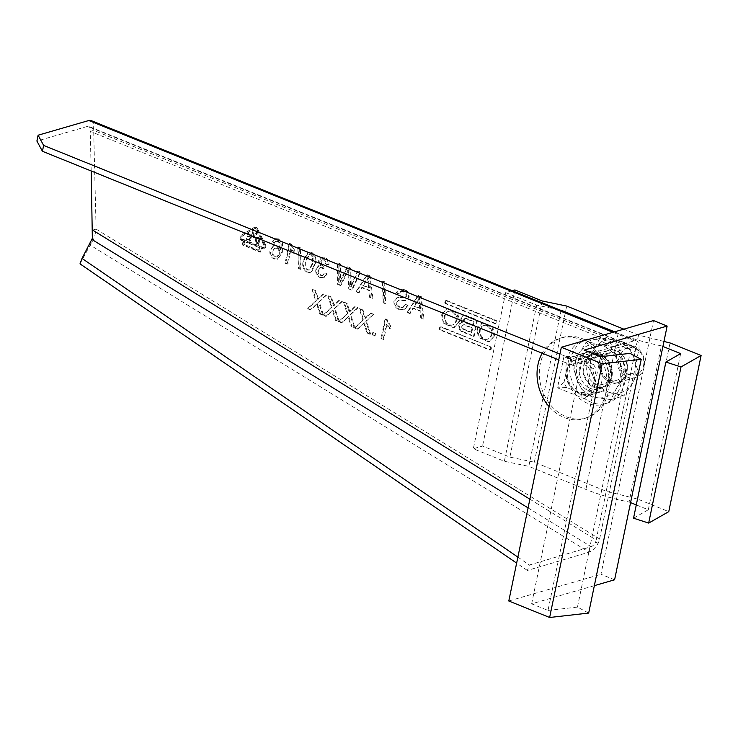 <?xml version="1.0" encoding="UTF-8"?>
<svg xmlns="http://www.w3.org/2000/svg" width="738" height="738" viewBox="0 0 738 738"><rect width="100%" height="100%" fill="white"/><g stroke="black" fill="none" stroke-linecap="round" stroke-linejoin="round"><path stroke-width="0.55" stroke-dasharray="3.69 2.77" d="M370.19 313.189L373.779 314.157L365.799 321.178L369.923 334.222L366.989 333.041L363.825 323.032A178.753 146.604 73.8 0 1 362.884 323.908L357.303 329.13L354.406 327.958L362.875 320.034L359.323 308.798L362.257 309.978L364.923 318.429L370.19 313.189L373.087 314.351M79.999 263.863L90.137 245.071C92.914 242.184 94.898 236.861 96.106 229.103L599.616 538.971A12.786 5.738 -65.8 0 1 598.112 543.288A12.583 5.314 -58.6 0 1 589.118 552.153L527.356 570.456L529.377 565.013L591.147 546.701A6.291 2.648 121.2 0 0 595.621 542.255L596.156 539.967L599.616 538.971L638.628 350.559A12.574 6.052 112 0 0 636.433 340.891A12.574 6.052 112 0 0 634.145 340.845L571.922 358.871L559.939 354.037M92.647 230.108L96.106 229.103L93.68 130.377L90.221 131.373L91.198 170.985M264.711 244.73L265.403 244.536L257.553 228.586A2.574 2.113 -106.2 0 0 254.997 227.212A2.574 2.113 -106.2 0 0 254.592 227.387L241.852 235.016A2.934 2.408 -106.2 0 0 240.754 236.667A2.934 2.408 -106.2 0 0 242.571 240.367L243.632 240.791L242.82 244.693L260.883 251.99L261.695 248.088L262.746 248.512L261.003 248.291L260.191 252.193L242.129 244.896L242.94 240.994L241.879 240.57A2.934 2.408 73.8 0 1 240.062 236.87A2.934 2.408 73.8 0 1 241.16 235.219L253.9 227.59A2.574 2.113 73.8 0 1 254.306 227.405A2.574 2.113 73.8 0 1 256.861 228.789L264.711 244.73A2.934 2.408 73.8 0 1 263.438 248.807A2.934 2.408 73.8 0 1 262.055 248.715M265.403 244.536A2.934 2.408 73.8 0 1 264.13 248.605A2.934 2.408 73.8 0 1 262.746 248.512M332.737 303.41L333.428 303.207L334.157 305.514L339.425 300.274L342.321 301.445L335.024 308.263L339.148 321.316L335.522 320.329L332.358 310.32A178.753 146.604 73.8 0 1 331.417 311.196L325.845 316.418L322.949 315.246L331.417 307.322L327.866 296.086L330.799 297.266L333.465 305.716L338.733 300.477L341.629 301.639L334.332 308.466L338.456 321.51L335.522 320.329M333.428 303.207L331.491 297.063L328.558 295.883L332.1 307.119L323.641 315.043L326.537 316.215L332.109 310.993A178.753 146.604 -106.2 0 0 333.05 310.117L336.214 320.126M373.779 314.157L366.491 320.975L370.614 334.028L366.989 333.041M370.882 312.986L365.614 318.226L362.948 309.776L360.015 308.595L363.566 319.831L355.098 327.755L357.995 328.927L363.576 323.705A178.753 146.604 -106.2 0 0 364.517 322.829L367.681 332.838M381.638 338.484L385.679 318.964L387.09 319.526L390.789 326.316L390.31 328.622L386.97 324.157L383.825 339.36L380.946 338.677L384.987 319.167L386.398 319.729L390.098 326.51L389.618 328.816L386.278 324.351L383.133 339.563L380.946 338.677M285.763 262.968L289.803 243.457L291.206 244.02L294.905 250.809L294.434 253.116L291.095 248.641L287.94 263.853L285.071 263.171L289.111 243.651L290.514 244.223L294.213 251.003L293.742 253.309L290.403 248.844L287.257 264.056L285.071 263.171M311.75 271.704L315.061 264.379C316.713 259.167 315.578 255.136 311.648 252.285L308.659 252.027L304.139 259.97C302.488 265.182 303.622 269.204 307.552 272.045L310.514 272.322L311.75 271.704L309.822 272.525L306.86 272.248C302.94 269.407 301.796 265.376 303.447 260.163L307.967 252.23L310.956 252.479C314.886 255.33 316.021 259.37 314.37 264.582L311.058 271.907M350.476 282.885L351.168 282.682L351.325 286.501L358.105 271.049L360.587 272.054L352.257 289.84L348.723 288.89L347.939 269.979L340.292 285.486L337.644 284.416L337.395 263.162L339.877 264.167L339.711 282.294L346.971 267.036L349.867 268.198L350.633 286.704L357.413 271.252L359.895 272.257L351.565 290.043L348.723 288.89M351.168 282.682L350.559 268.005L347.663 266.833L340.402 282.091L340.569 263.964L338.087 262.968L338.336 284.213L340.984 285.283L348.631 269.776L349.415 288.687M383.797 302.58L383.031 281.123L384.839 281.851L385.605 303.318L383.105 302.783L382.349 281.326L384.147 282.054L384.913 303.512L383.105 302.783M421.435 317.792L420.743 311.002L413.474 308.069L410.291 313.29L407.745 312.257L418.557 295.477L421.26 296.575L423.99 318.825L420.743 317.995L420.051 311.205L412.782 308.272L409.599 313.493L407.053 312.46L417.865 295.68L420.568 296.768L423.298 319.019L420.743 317.995M474.193 336.196L477.532 320.098L465.89 315.394A4.16 3.413 -106.2 0 0 463.934 315.274A4.16 3.413 -106.2 0 0 461.711 317.903A4.16 3.413 -106.2 0 0 462.874 322.128A4.871 3.994 -106.2 0 0 462.08 322.257A4.871 3.994 -106.2 0 0 459.479 325.338A4.871 3.994 -106.2 0 0 462.495 331.473L474.193 336.196L473.501 336.399L476.84 320.301L465.198 315.596A4.16 3.413 73.8 0 0 463.243 315.477L463.934 315.274M445.715 301.159L445.512 302.137A1.052 0.858 -106.2 0 0 446.167 303.456L495.585 323.429A1.052 0.858 -106.2 0 0 496.637 322.792L496.84 321.823A1.052 0.858 -106.2 0 0 496.194 320.495L446.767 300.532A1.052 0.858 -106.2 0 0 445.715 301.159L444.82 302.34A1.052 0.858 73.8 0 0 445.475 303.659L494.894 323.631A1.052 0.858 73.8 0 0 495.392 323.659L496.074 323.456M490.733 346.851L441.315 326.879A1.052 0.858 -106.2 0 0 440.263 327.515L440.06 328.484A1.052 0.858 -106.2 0 0 440.706 329.803L490.124 349.775A1.052 0.858 -106.2 0 0 491.185 349.148L491.388 348.17A1.052 0.858 -106.2 0 0 490.733 346.851L440.623 327.082A1.052 0.858 73.8 0 0 440.125 327.045L440.817 326.851M494.654 335.744L492.809 327.165L482.643 322.755L477.394 328.77L479.239 337.34L489.395 341.749L494.654 335.744L488.704 341.952L478.547 337.543L476.702 328.973L481.96 322.958L492.117 327.368L493.962 335.938M442.246 314.563L444.091 323.143L454.248 327.552L459.506 321.537L457.661 312.967L447.496 308.549L441.555 314.766L446.804 308.752L456.97 313.161L458.815 321.74L453.556 327.755L443.4 323.336L441.555 314.766M399.609 309.24L404.396 309.803L408.197 305.117L405.799 304.148L403.206 307.285L400.18 307.036C397.976 306.215 396.915 304.554 396.998 302.054L399.359 300.154L406.472 300.228L409.129 297.193C409.322 293.318 407.727 290.744 404.323 289.453L399.941 288.973L396.813 292.654L399.212 293.623L401.14 291.335L403.76 291.667C405.799 292.313 406.795 293.77 406.767 296.039L404.784 297.848L406.075 296.242C406.112 293.973 405.107 292.516 403.068 291.87L400.448 291.538L398.52 293.825L396.121 292.857L399.249 289.176L403.631 289.656C407.035 290.947 408.64 293.521 408.437 297.386L405.051 300.587L398.52 300.283L399.359 300.154L396.306 302.257C396.223 304.757 397.284 306.418 399.489 307.229L402.514 307.488L405.107 304.351L407.505 305.32L403.704 310.006L398.917 309.443C395.365 308.004 393.705 305.237 393.926 301.15L396.786 297.829L405.799 297.515L397.478 297.626L394.618 300.947C394.396 305.043 396.057 307.801 399.609 309.24L398.917 309.443M370.31 297.137L369.618 290.348L362.349 287.414L359.166 292.635L356.62 291.602L367.432 274.822L370.135 275.911L372.865 298.161L369.618 297.331L368.926 290.551L361.657 287.608L358.474 292.829L355.928 291.805L366.74 275.016L369.443 276.113L372.173 298.364L369.618 297.331M320.827 277.414L323.982 277.682L327.266 274.047L325.135 272.912L323.041 275.311L321.214 275.126C319.148 274.102 318.299 272.35 318.659 269.877L320.689 267.377L323.964 268.374L323.89 265.929C322.008 265.191 321.15 263.761 321.307 261.649L322.875 259.767L324.48 259.905L326.731 264.066L328.964 264.702C329.074 261.326 327.764 258.983 325.015 257.682L321.879 257.461L319.139 260.689L320.67 265.495L319.139 265.588L316.473 269.019C316.03 273.005 317.478 275.8 320.827 277.414L320.135 277.608C316.786 276.003 315.338 273.198 315.781 269.213L318.456 265.791L319.978 265.698L318.447 260.883L321.187 257.663L324.323 257.885C327.072 259.186 328.382 261.529 328.272 264.905L326.039 264.269L323.788 260.108L322.183 259.97L320.615 261.852C320.458 263.964 321.316 265.385 323.198 266.132L323.272 268.577L319.997 267.58L317.967 270.08C317.608 272.553 318.456 274.305 320.523 275.329L322.349 275.514L324.443 273.115L326.574 274.25L323.29 277.875L320.135 277.608M299.25 268.42L298.484 246.962L300.292 247.691L301.049 269.149L298.558 268.623L297.792 247.165L299.6 247.894L300.366 269.352L298.558 268.623M278.549 238.909L275.551 238.632L272.599 241.926L274.73 243.06L276.565 241.086L275.246 241.575L274.038 243.263L271.907 242.129L274.859 238.835L277.857 239.112L281.768 243.088L281.934 252.009L277.322 259.25L274.019 258.983C270.68 257.165 269.342 254.223 270.016 250.127L273.549 245.634L276.363 245.828L279.97 250.071L279.278 242.747L277.534 241.418L275.929 241.372L278.226 241.215L279.97 242.553L280.661 249.868L277.054 245.625L274.241 245.431L270.708 249.924C270.034 254.02 271.372 256.972 274.711 258.78L278.014 259.056L282.626 251.806L282.46 242.894L278.549 238.909L277.857 239.112M375.079 335.827L372.902 334.951L373.419 332.451L375.605 333.327L375.079 335.827L374.397 336.03L372.21 335.153L372.727 332.644L374.913 333.53L374.397 336.03M348.465 309.766L349.157 309.563L349.886 311.87L355.153 306.63L358.05 307.801L350.753 314.619L354.877 327.672L351.26 326.685L348.096 316.676A178.753 146.604 73.8 0 1 347.155 317.552L341.574 322.774L338.677 321.602L347.146 313.678L343.594 302.442L346.528 303.622L349.194 312.073L354.461 306.833L357.358 307.995L350.07 314.822L354.194 327.866L351.26 326.685M349.157 309.563L347.22 303.419L344.286 302.239L347.838 313.475L339.369 321.399L342.266 322.571L347.847 317.349A178.753 146.604 -106.2 0 0 348.779 316.473L351.952 326.482M317.008 297.054L317.7 296.851L318.429 299.158L323.696 293.918L326.583 295.089L319.296 301.907L323.419 314.96L319.794 313.973L316.63 303.964A178.753 146.604 73.8 0 1 315.689 304.84L310.117 310.061L307.22 308.89L315.679 300.966L312.128 289.73L315.071 290.91L317.737 299.36L323.004 294.121L325.892 295.283L318.604 302.11L322.727 315.154L319.794 313.973M317.7 296.851L315.763 290.707L312.82 289.527L316.371 300.763L307.903 308.687L310.809 309.859L316.381 304.637A178.753 146.604 -106.2 0 0 317.322 303.761L320.486 313.77M529.884 499.183L596.156 539.967L635.178 351.556A6.291 3.026 -68 0 0 634.071 346.731L88.745 126.392A6.291 3.026 112 0 0 87.601 126.364L36.9 141.059M595.621 542.255L598.112 543.288M527.356 570.456L516.646 563.112M528.076 507.892L591.147 546.701L589.118 552.153L90.137 245.071L92.158 239.619M638.628 350.559L93.68 130.377A13.063 7.131 100.2 0 0 93.634 128.006L90.008 130.119A7.242 4.262 -91.7 0 1 90.221 131.373L635.178 351.556M90.008 130.119A6.291 3.026 112 0 0 88.745 126.392M91.097 120.562A12.574 6.052 -68 0 1 93.634 128.006M634.071 346.731A6.291 3.026 -68 0 0 632.927 346.703L570.714 364.729L558.731 359.886M571.922 358.871L570.714 364.729M517.882 557.125L529.377 565.013M243.402 244.14L258.392 250.2L258.955 247.461L243.964 241.409L243.402 244.14L258.392 250.2M255.966 229.324A1.319 1.079 -106.2 0 0 254.453 228.706L241.713 236.344A1.679 1.375 -106.2 0 0 242.129 239.398L262.304 247.544A1.679 1.375 -106.2 0 0 263.817 245.274L255.966 229.324L256.658 229.121L264.508 245.071A1.679 1.375 73.8 0 1 262.996 247.35L242.82 239.195A1.679 1.375 73.8 0 1 242.405 236.142L255.136 228.512A1.319 1.079 73.8 0 1 256.658 229.121M243.632 240.791L242.94 240.994M242.82 244.693L242.129 244.896M260.883 251.99L260.191 252.193M261.695 248.088L261.003 248.291M259.084 249.998L259.647 247.267L244.656 241.206L244.084 243.937M259.647 247.267L258.955 247.461M244.656 241.206L243.964 241.409M250.597 240.643L246.861 239.13L246.999 238.457L250.016 239.675L250.431 237.654L247.747 236.566L247.885 235.892L250.569 236.972L250.948 235.173L248.06 234.011L248.199 233.328L251.806 234.785L250.597 240.643L246.169 239.333L246.308 238.66L249.324 239.878L249.739 237.848L247.055 236.769L247.193 236.086L249.878 237.175L250.256 235.376L247.368 234.204L247.507 233.531L251.114 234.988L249.905 240.846M253.494 235.846L254.186 235.643L254.269 236.704L257.009 232.239L257.783 232.553L254.509 237.571L253.042 237.461L252.193 230.773L252.968 231.086L253.577 236.907L256.317 232.433L257.092 232.756L253.817 237.774L253.042 237.461M254.186 235.643L253.66 230.883L252.885 230.57L253.734 237.258M255.662 239.49L256.962 237.415L260.459 238.282L259.241 244.14L257.414 243.402L255.662 239.49L254.97 239.684L256.271 237.618L259.767 238.485L258.549 244.343L256.723 243.605L257.414 243.402M246.861 239.13L246.169 239.333M251.806 234.785L251.114 234.988M248.199 233.328L247.507 233.531M248.06 234.011L247.368 234.204M250.948 235.173L250.256 235.376M250.569 236.972L249.878 237.175M247.885 235.892L247.193 236.086M247.747 236.566L247.055 236.769M250.431 237.654L249.739 237.848M250.016 239.675L249.324 239.878M246.999 238.457L246.308 238.66M254.509 237.571L253.817 237.774M257.783 232.553L257.092 232.756M257.009 232.239L256.317 232.433M254.269 236.704L253.577 236.907M253.66 230.883L252.968 231.086M252.885 230.57L252.193 230.773M259.241 244.14L258.549 244.343M260.459 238.282L259.767 238.485M256.723 243.605L254.97 239.684M258.909 238.872L256.806 238.263L259.601 238.669L258.909 238.872L257.968 243.374L255.8 242.046L255.699 239.961L257.691 238.033L255.699 239.961M257.866 238.448L258.558 238.254M256.39 239.767L256.492 241.843L258.66 243.171L259.601 238.669M258.66 243.171L257.968 243.374M257.608 242.747L256.916 242.95M256.492 241.843L255.8 242.046M339.148 321.316L338.456 321.51M335.024 308.263L334.332 308.466M342.321 301.445L341.629 301.639M339.425 300.274L338.733 300.477M334.157 305.514L333.465 305.716M331.491 297.063L330.799 297.266M328.558 295.883L327.866 296.086M332.1 307.119L331.417 307.322M323.641 315.043L322.949 315.246M326.537 316.215L325.845 316.418M333.05 310.117L332.358 310.32M370.614 334.028L369.923 334.222M366.491 320.975L365.799 321.178M365.614 318.226L364.923 318.429M362.948 309.776L362.257 309.978M360.015 308.595L359.323 308.798M363.566 319.831L362.875 320.034M355.098 327.755L354.406 327.958M357.995 328.927L357.303 329.13M364.517 322.829L363.825 323.032M385.679 318.964L384.987 319.167M383.825 339.36L383.133 339.563M386.97 324.157L386.278 324.351M389.618 328.816L390.31 328.622M390.789 326.316L390.098 326.51M386.398 319.729L387.09 319.526M289.803 243.457L289.111 243.651M287.94 263.853L287.257 264.056M291.095 248.641L290.403 248.844M293.742 253.309L294.434 253.116M294.905 250.809L294.213 251.003M290.514 244.223L291.206 244.02M315.061 264.379L314.37 264.582M311.648 252.285L310.956 252.479M304.139 259.97L303.447 260.163M307.552 272.045L306.86 272.248M312.506 256.999L310.514 254.748L308.918 254.638L305.633 261.04C304.305 264.647 304.868 267.636 307.331 269.997L308.853 270.108L312.192 263.687L312.506 256.999L313.198 256.796L312.884 263.494L309.545 269.905L308.023 269.794C305.56 267.433 304.997 264.453 306.325 260.846L309.609 254.435L310.514 254.748M311.205 254.545L313.198 256.796M312.884 263.494L312.192 263.687M308.023 269.794L307.331 269.997M306.325 260.846L305.633 261.04M352.257 289.84L351.565 290.043M360.587 272.054L359.895 272.257M358.105 271.049L357.413 271.252M351.325 286.501L350.633 286.704M350.559 268.005L349.867 268.198M347.663 266.833L346.971 267.036M343.207 275.625L342.515 275.827M340.402 282.091L339.711 282.294M340.569 263.964L339.877 264.167M338.087 262.968L337.395 263.162M338.336 284.213L337.644 284.416M340.984 285.283L340.292 285.486M348.631 269.776L347.939 269.979M385.605 303.318L384.913 303.512M384.839 281.851L384.147 282.054M383.031 281.123L382.349 281.326M423.99 318.825L423.298 319.019M421.26 296.575L420.568 296.768M418.557 295.477L417.865 295.68M407.745 312.257L407.053 312.46M410.291 313.29L409.599 313.493M413.474 308.069L412.782 308.272M420.743 311.002L420.051 311.205M419.793 308.659L418.75 298.475L413.972 306.307L420.485 308.456L419.857 302.349L419.166 302.552M420.485 308.456L414.664 306.104L419.442 298.272L419.857 302.349M419.442 298.272L418.75 298.475M414.664 306.104L413.972 306.307M477.532 320.098L476.84 320.301M473.501 336.399L461.804 331.676A4.871 3.994 73.8 0 1 458.787 325.541A4.871 3.994 73.8 0 1 461.388 322.46A4.871 3.994 73.8 0 1 462.182 322.331A4.16 3.413 73.8 0 1 461.019 318.106A4.16 3.413 73.8 0 1 463.243 315.477M472.532 325.698L473.353 321.74L465.752 318.668A2.122 1.744 -106.2 0 0 464.931 322.626L472.532 325.698L473.224 325.495L474.045 321.547L473.353 321.74M461.785 326.427A2.362 1.937 -106.2 0 0 463.252 329.397L471.112 332.58L472.016 328.189L464.156 325.006A2.362 1.937 -106.2 0 0 461.785 326.427M462.874 322.128L462.182 322.331M464.746 318.613L465.438 318.41A2.122 1.744 73.8 0 0 465.623 322.423L473.224 325.495M474.045 321.547L466.444 318.475A2.122 1.744 73.8 0 0 465.438 318.41M471.112 332.58L471.803 332.377L463.944 329.203A2.362 1.937 73.8 0 1 464.848 324.812L472.707 327.986L472.016 328.189M471.803 332.377L472.707 327.986M445.023 301.362A1.052 0.858 73.8 0 1 446.075 300.735L495.502 320.698A1.052 0.858 73.8 0 1 496.148 322.017L495.945 322.995A1.052 0.858 73.8 0 1 495.392 323.659M490.041 347.044A1.052 0.858 73.8 0 1 490.696 348.364L490.493 349.342A1.052 0.858 73.8 0 1 489.432 349.978L440.014 330.006A1.052 0.858 73.8 0 1 439.368 328.687L439.571 327.709A1.052 0.858 73.8 0 1 440.125 327.045M491.084 334.775A7.076 5.803 -106.2 0 0 489.285 327.783A7.076 5.803 -106.2 0 0 483.362 325.661A7.076 5.803 -106.2 0 0 479.58 330.126A7.076 5.803 -106.2 0 0 481.379 337.128A7.076 5.803 -106.2 0 0 487.301 339.249A7.076 5.803 -106.2 0 0 491.084 334.775M480.272 329.932A7.076 5.803 73.8 0 1 484.054 325.458A7.076 5.803 73.8 0 1 489.977 327.58A7.076 5.803 73.8 0 1 491.776 334.582A7.076 5.803 73.8 0 1 487.993 339.046A7.076 5.803 73.8 0 1 482.071 336.925A7.076 5.803 73.8 0 1 480.272 329.932M455.936 320.578A7.076 5.803 -106.2 0 0 454.138 313.585A7.076 5.803 -106.2 0 0 448.215 311.454A7.076 5.803 -106.2 0 0 444.433 315.929A7.076 5.803 -106.2 0 0 446.232 322.921A7.076 5.803 -106.2 0 0 452.154 325.052A7.076 5.803 -106.2 0 0 455.936 320.578M445.125 315.726A7.076 5.803 73.8 0 1 448.907 311.261A7.076 5.803 73.8 0 1 454.829 313.382A7.076 5.803 73.8 0 1 456.628 320.375A7.076 5.803 73.8 0 1 452.846 324.849A7.076 5.803 73.8 0 1 446.924 322.727A7.076 5.803 73.8 0 1 445.125 315.726M407.505 305.32L408.197 305.117M405.799 304.148L405.107 304.351M400.18 307.036L399.489 307.229M396.998 302.054L396.306 302.257M405.743 300.394L405.051 300.587L405.78 300.431M409.129 297.193L408.437 297.386M404.323 289.453L403.631 289.656M396.121 292.857L396.813 292.654M399.212 293.623L398.52 293.825M403.76 291.667L403.068 291.87M406.767 296.039L406.075 296.242M398.548 297.423L397.865 297.626M394.618 300.947L393.926 301.15M372.865 298.161L372.173 298.364M370.135 275.911L369.443 276.113M367.432 274.822L366.74 275.016M356.62 291.602L355.928 291.805M359.166 292.635L358.474 292.829M362.349 287.414L361.657 287.608M369.618 290.348L368.926 290.551M368.668 288.005L367.625 277.82L362.847 285.652L369.36 287.802L368.732 281.695L368.041 281.898M369.36 287.802L363.539 285.449L368.317 277.617L368.732 281.695M368.317 277.617L367.625 277.82M363.539 285.449L362.847 285.652M326.574 274.25L327.266 274.047M325.135 272.912L324.443 273.115M321.214 275.126L320.523 275.329M318.659 269.877L317.967 270.08M322.607 267.543L321.916 267.737M323.272 268.577L323.964 268.374M324.203 266.031L323.512 266.233M323.89 265.929L323.198 266.132M321.307 261.649L320.615 261.852M324.48 259.905L323.788 260.108M326.039 264.269L326.731 264.066M328.964 264.702L328.272 264.905M325.015 257.682L324.323 257.885M319.139 260.689L318.447 260.883M320.67 265.495L319.978 265.698M316.473 269.019L315.781 269.213M301.049 269.149L300.366 269.352M300.292 247.691L299.6 247.894M298.484 246.962L297.792 247.165M271.907 242.129L272.599 241.926M274.73 243.06L274.038 243.263M278.226 241.215L277.534 241.418M279.97 242.553L279.278 242.747M280.661 249.868L279.97 250.071M277.054 245.625L276.363 245.828M270.708 249.924L270.016 250.127M274.711 258.78L274.019 258.983M282.626 251.806L281.934 252.009M282.46 242.894L281.768 243.088M276.501 248.319L274.398 248.116L272.184 251.086C271.667 253.715 272.488 255.616 274.647 256.796L276.695 256.962L279.204 253.78C279.554 251.215 278.65 249.398 276.501 248.319L277.193 248.125C279.342 249.195 280.246 251.012 279.886 253.577L277.387 256.759L275.339 256.593C273.18 255.413 272.359 253.512 272.875 250.883L272.184 251.086M272.875 250.883L275.089 247.913L277.193 248.125M279.886 253.577L279.204 253.78M275.339 256.593L274.647 256.796M372.902 334.951L372.21 335.153M375.605 333.327L374.913 333.53M373.419 332.451L372.727 332.644M354.877 327.672L354.194 327.866M350.753 314.619L350.07 314.822M358.05 307.801L357.358 307.995M355.153 306.63L354.461 306.833M349.886 311.87L349.194 312.073M347.22 303.419L346.528 303.622M344.286 302.239L343.594 302.442M347.838 313.475L347.146 313.678M339.369 321.399L338.677 321.602M342.266 322.571L341.574 322.774M348.779 316.473L348.096 316.676M323.419 314.96L322.727 315.154M319.296 301.907L318.604 302.11M326.583 295.089L325.892 295.283M323.696 293.918L323.004 294.121M318.429 299.158L317.737 299.36M315.763 290.707L315.071 290.91M312.82 289.527L312.128 289.73M316.371 300.763L315.679 300.966M307.903 308.687L307.22 308.89M310.809 309.859L310.117 310.061M317.322 303.761L316.63 303.964M587.134 400.217A33.542 27.509 73.8 0 1 569.607 366.768A33.542 27.509 73.8 0 1 588.287 338.779A33.542 27.509 73.8 0 1 608.103 341.777A33.542 27.509 73.8 0 1 625.639 375.236A33.542 27.509 73.8 0 1 606.959 403.216A33.542 27.509 73.8 0 1 587.134 400.217M603.121 355.661A17.611 14.446 -106.2 0 0 592.715 354.083A17.611 14.446 -106.2 0 0 582.909 368.779A17.611 14.446 -106.2 0 0 592.116 386.343A17.611 14.446 -106.2 0 0 602.522 387.911A17.611 14.446 -106.2 0 0 612.328 373.225A17.611 14.446 -106.2 0 0 603.121 355.661M604.413 342.847A33.542 27.509 -106.2 0 0 584.597 339.849A33.542 27.509 -106.2 0 0 565.917 367.838A33.542 27.509 -106.2 0 0 583.454 401.287A33.542 27.509 -106.2 0 0 603.269 404.286A33.542 27.509 -106.2 0 0 621.95 376.297A33.542 27.509 -106.2 0 0 604.413 342.847M588.426 387.404A17.611 14.446 73.8 0 1 579.229 369.839A17.611 14.446 73.8 0 1 589.035 355.153A17.611 14.446 73.8 0 1 599.44 356.722A17.611 14.446 73.8 0 1 608.638 374.286A17.611 14.446 73.8 0 1 598.832 388.981A17.611 14.446 73.8 0 1 588.426 387.404M613.26 346.482L598.795 344.425L587.005 341.602L578.518 354.055L572.697 365.734L577.347 380.624L584.662 394.738L596.452 397.57L610.916 399.627L616.728 387.948L625.215 375.494L617.9 361.371A27.251 22.352 -106.2 0 0 598.795 344.425A27.251 22.352 -106.2 0 0 578.518 354.055A27.251 22.352 -106.2 0 0 577.347 380.624A27.251 22.352 -106.2 0 0 596.452 397.57A27.251 22.352 -106.2 0 0 616.728 387.948A27.251 22.352 -106.2 0 0 617.9 361.371L613.26 346.482L626.248 342.718L633.564 356.832L638.204 371.731L632.392 383.409L623.905 395.854L612.116 393.031L597.651 390.974L593.011 376.085L585.695 361.961L594.182 349.517L599.994 337.838L614.459 339.886L626.248 342.718M585.861 360.568A16.771 13.754 73.8 0 1 605.243 358.142A16.771 13.754 73.8 0 1 609.376 381.426A16.771 13.754 73.8 0 1 590.003 383.861A16.771 13.754 73.8 0 1 585.861 360.568M572.697 365.734L585.695 361.961M587.005 341.602L599.994 337.838M584.662 394.738L597.651 390.974M610.916 399.627L623.905 395.854M625.215 375.494L638.204 371.731M594.182 349.517A27.251 22.352 73.8 0 1 614.459 339.886A27.251 22.352 73.8 0 1 633.564 356.832A27.251 22.352 73.8 0 1 632.392 383.409A27.251 22.352 73.8 0 1 612.116 393.031A27.251 22.352 73.8 0 1 593.011 376.085A27.251 22.352 73.8 0 1 594.182 349.517M625.049 376.887A16.771 13.754 -106.2 0 0 624.293 357.644A16.771 13.754 -106.2 0 0 608.619 350.347A16.771 13.754 -106.2 0 0 601.535 356.03A16.771 13.754 -106.2 0 0 602.282 375.273A16.771 13.754 -106.2 0 0 617.955 382.57A16.771 13.754 -106.2 0 0 625.049 376.887M601.47 356.048A16.771 13.754 73.8 0 1 608.564 350.365A16.771 13.754 73.8 0 1 624.228 357.662A16.771 13.754 73.8 0 1 624.985 376.906A16.771 13.754 73.8 0 1 617.9 382.588A16.771 13.754 73.8 0 1 602.226 375.291A16.771 13.754 73.8 0 1 601.47 356.048M602.263 357.893A14.253 11.688 -106.2 0 0 602.909 374.249A14.253 11.688 -106.2 0 0 616.23 380.448A14.253 11.688 -106.2 0 0 622.254 375.624A14.253 11.688 -106.2 0 0 621.617 359.268A14.253 11.688 -106.2 0 0 608.296 353.068A14.253 11.688 -106.2 0 0 602.263 357.893M608.582 379.581A14.253 11.688 73.8 0 1 602.559 384.406A14.253 11.688 73.8 0 1 589.238 378.207A14.253 11.688 73.8 0 1 588.592 361.851A14.253 11.688 73.8 0 1 594.625 357.026A14.253 11.688 73.8 0 1 607.937 363.225A14.253 11.688 73.8 0 1 608.582 379.581M566.655 387.551A20.959 17.195 73.8 0 1 564.053 382.275L557.485 387.847L566.655 387.551L576.876 391.684A16.771 13.754 -106.2 0 0 584.773 392.182A16.771 13.754 -106.2 0 0 593.739 381.583A16.771 13.754 -106.2 0 0 583.343 360.458A16.771 13.754 -106.2 0 0 575.446 359.959A16.771 13.754 -106.2 0 0 566.48 370.568A16.771 13.754 -106.2 0 0 576.876 391.684L587.097 395.817L584.745 398.861L591.313 393.289L596.166 369.867L591.212 367.635L593.564 364.59L573.122 356.325L563.952 356.62L568.897 358.853L564.053 382.275M563.952 356.62L557.485 387.847L584.745 398.861L591.212 367.635L563.952 356.62M568.897 358.853A20.959 17.195 73.8 0 1 573.122 356.325M593.564 364.59A20.959 17.195 73.8 0 1 596.166 369.867M591.313 393.289A20.959 17.195 73.8 0 1 587.097 395.817M582.43 338.705A41.928 34.391 73.8 0 1 609.33 379.932A41.928 34.391 73.8 0 1 586.018 418.012A41.928 34.391 73.8 0 1 566.267 416.776A41.928 34.391 73.8 0 1 539.367 375.55A41.928 34.391 73.8 0 1 562.679 337.469A41.928 34.391 73.8 0 1 582.43 338.705M549.063 406.555A41.928 34.391 -106.2 0 0 563.989 417.44A41.928 34.391 -106.2 0 0 583.74 418.677A41.928 34.391 -106.2 0 0 607.051 380.596A41.928 34.391 -106.2 0 0 580.151 339.369A41.928 34.391 -106.2 0 0 560.4 338.133A41.928 34.391 -106.2 0 0 542.172 353.198M633.804 345.836A16.771 13.754 73.8 0 1 644.56 362.33A16.771 13.754 73.8 0 1 635.234 377.561A16.771 13.754 73.8 0 1 627.337 377.063A16.771 13.754 73.8 0 1 616.581 360.578A16.771 13.754 73.8 0 1 625.898 345.347A16.771 13.754 73.8 0 1 633.804 345.836M634.698 347.782A14.253 11.688 73.8 0 1 643.536 365.734A14.253 11.688 73.8 0 1 629.2 374.323A14.253 11.688 73.8 0 1 620.363 356.371A14.253 11.688 73.8 0 1 634.698 347.782M614.616 331.823L618.213 333.281A83.855 25.987 11.7 0 0 661.423 345.864L629.09 502.006A83.855 25.987 -168.3 0 1 585.88 489.423L528.805 466.361L504.34 461.268L473.326 448.741L482.541 446.066L509.875 457.108L534.34 462.2L606.193 491.231L637.715 499.091L668.766 511.637M512.209 290.707L505.659 292.599L536.674 305.135L559.838 309.951M663.96 341.436L638.527 335.098L623.831 329.157M661.423 345.864L662.918 346.463M536.674 305.135L504.34 461.268M561.092 310.458L528.805 466.361M633.536 518.187L648.315 509.764L636.285 504.912M630.584 502.606L629.09 502.006M505.659 292.599L473.326 448.741M514.875 289.933L482.541 446.066M542.209 300.975L509.875 457.108M534.34 462.2L566.683 306.067M638.527 335.098L606.193 491.231M610.972 378.954A20.959 17.195 -106.2 0 0 605.64 358.225A20.959 17.195 -106.2 0 0 588.103 351.934A20.959 17.195 -106.2 0 0 576.895 365.181A20.959 17.195 -106.2 0 0 582.227 385.909A20.959 17.195 -106.2 0 0 599.763 392.201A20.959 17.195 -106.2 0 0 610.972 378.954M637.715 499.091L670.049 342.949M648.315 509.764L680.648 353.631M567.679 367.856A20.959 17.195 73.8 0 1 578.887 354.6A20.959 17.195 73.8 0 1 596.424 360.9A20.959 17.195 73.8 0 1 601.756 381.62A20.959 17.195 73.8 0 1 590.548 394.876A20.959 17.195 73.8 0 1 573.011 388.575A20.959 17.195 73.8 0 1 567.679 367.856M594.348 585.658L531.646 603.822L548.011 610.437L600.548 356.712M531.646 603.822L584.192 350.098M548.011 610.437L577.467 607.106L588.675 613.075M614.597 579.791L600.963 574.284L653.508 320.56M508.796 600.99L600.963 574.284M577.467 607.106L630.003 353.382M612.992 332.303L634.145 340.845M632.927 346.703L87.601 126.364M241.879 240.57L242.571 240.367M241.852 235.016L241.16 235.219M257.553 228.586L256.861 228.789M253.9 227.59L254.592 227.387M255.136 228.512L254.453 228.706M241.713 236.344L242.405 236.142M242.82 239.195L242.129 239.398M262.304 247.544L262.996 247.35M264.508 245.071L263.817 245.274M254.748 235.874L254.056 236.068M258.706 237.581L258.014 237.774M335.43 304.01L334.738 304.213M332.109 310.993L331.417 311.196M332.884 311.98L333.576 311.787M366.887 316.722L366.196 316.925M364.203 316.122L364.886 315.919M363.576 323.705L362.884 323.908M364.351 324.692L365.042 324.489M352.921 282.866L352.229 283.069M339.748 277.94L340.439 277.746M347.635 271.805L346.943 272.008M348.059 272.792L348.751 272.599M417.385 301.648L416.693 301.851M465.89 315.394L465.198 315.596M461.804 331.676L462.495 331.473M465.623 322.423L464.931 322.626M465.752 318.668L466.444 318.475M463.944 329.203L463.252 329.397M464.156 325.006L464.848 324.812M445.512 302.137L444.82 302.34M445.475 303.659L446.167 303.456M495.585 323.429L494.894 323.631M495.945 322.995L496.637 322.792M496.84 321.823L496.148 322.017M495.502 320.698L496.194 320.495M446.767 300.532L446.075 300.735M441.315 326.879L440.623 327.082M439.571 327.709L440.263 327.515M440.06 328.484L439.368 328.687M440.014 330.006L440.706 329.803M490.124 349.775L489.432 349.978M490.493 349.342L491.185 349.148M491.388 348.17L490.696 348.364M477.394 328.77L476.702 328.973M459.506 321.537L458.815 321.74M366.26 280.994L365.568 281.187M351.159 310.366L350.467 310.569M347.847 317.349L347.155 317.552M348.613 318.336L349.305 318.143M319.692 297.654L319 297.857M316.381 304.637L315.689 304.84M317.156 305.624L317.847 305.431M618.213 333.281L585.88 489.423M91.623 241.058L91.992 239.933M636.433 340.891L614.247 331.934M263.438 248.807L264.13 248.605M254.306 227.405L254.997 227.212M254.656 228.614L255.348 228.42M263.088 247.599L263.78 247.396M256.483 237.535L257.175 237.332M307.967 252.23L308.659 252.027M309.822 272.525L310.514 272.322M308.853 270.108L309.545 269.905M308.918 254.638L309.609 254.435M461.388 322.46L462.08 322.257M463.049 324.941L463.741 324.738M445.586 300.698L446.278 300.504M489.931 350.006L490.622 349.803M482.643 322.755L481.951 322.949M488.713 341.952L489.405 341.759M483.362 325.661L484.054 325.458M487.301 339.249L487.993 339.046M454.248 327.552L453.566 327.755M446.804 308.752L447.496 308.549M448.215 311.454L448.907 311.261M452.154 325.052L452.846 324.849M403.704 310.006L404.396 309.803M402.514 307.488L403.206 307.285M399.249 289.176L399.941 288.973M400.448 291.538L401.14 291.335M396.786 297.829L397.478 297.626M323.29 277.875L323.982 277.682M322.349 275.514L323.041 275.311M319.997 267.58L320.689 267.377M322.183 259.97L322.875 259.767M321.187 257.663L321.879 257.461M318.456 265.791L319.139 265.588M274.859 238.835L275.551 238.632M273.549 245.634L274.241 245.431M277.322 259.25L278.014 259.056M274.398 248.116L275.089 247.913M276.695 256.962L277.387 256.759M584.597 339.849L588.287 338.779M603.269 404.286L606.959 403.216M589.035 355.153L592.715 354.083M598.832 388.981L602.522 387.911M616.23 380.448L602.559 384.406M608.296 353.068L594.625 357.026M583.74 418.677L586.018 418.012M560.4 338.133L562.679 337.469M635.234 377.561L584.773 392.182M625.898 345.347L575.446 359.959M578.887 354.6L588.103 351.934M590.548 394.876L599.763 392.201"/><path stroke-width="1.11" d="M516.646 563.112L79.999 263.863L82.019 258.42L517.882 557.125M91.198 170.985L92.342 238.337L82.019 258.42M558.731 359.886L42.426 151.281L36.9 141.059L38.108 135.202L88.809 120.515A12.574 6.052 -68 0 1 91.097 120.562L614.247 331.934M559.939 354.037L43.634 145.423L42.426 151.281M38.108 135.202L43.634 145.423M542.172 353.198A41.928 34.391 -106.2 0 0 549.063 406.555M559.838 309.951L561.092 310.458M512.209 290.707L514.875 289.933L542.209 300.975L566.683 306.067L623.831 329.157M662.918 346.463L680.648 353.631L665.87 362.044L681.008 366.943L701.1 355.504L670.049 342.949L663.96 341.436M614.616 331.823L561.138 310.218M636.285 504.912L630.584 502.606M701.1 355.504L668.766 511.637L648.674 523.085L633.536 518.187L665.87 362.044M681.008 366.943L648.674 523.085M600.548 356.712L584.192 350.098L667.143 326.067L653.508 320.56L561.341 347.266L602.18 363.76L641.221 359.351L630.003 353.382L600.548 356.712M641.221 359.351L588.675 613.075L549.635 617.485L508.796 600.99L561.341 347.266M667.143 326.067L614.597 579.791L594.348 585.658M549.635 617.485L602.18 363.76M88.809 120.515L612.992 332.303M92.647 230.108L529.884 499.183M528.076 507.892L92.158 239.619M91.992 239.933L92.342 238.337"/></g></svg>
